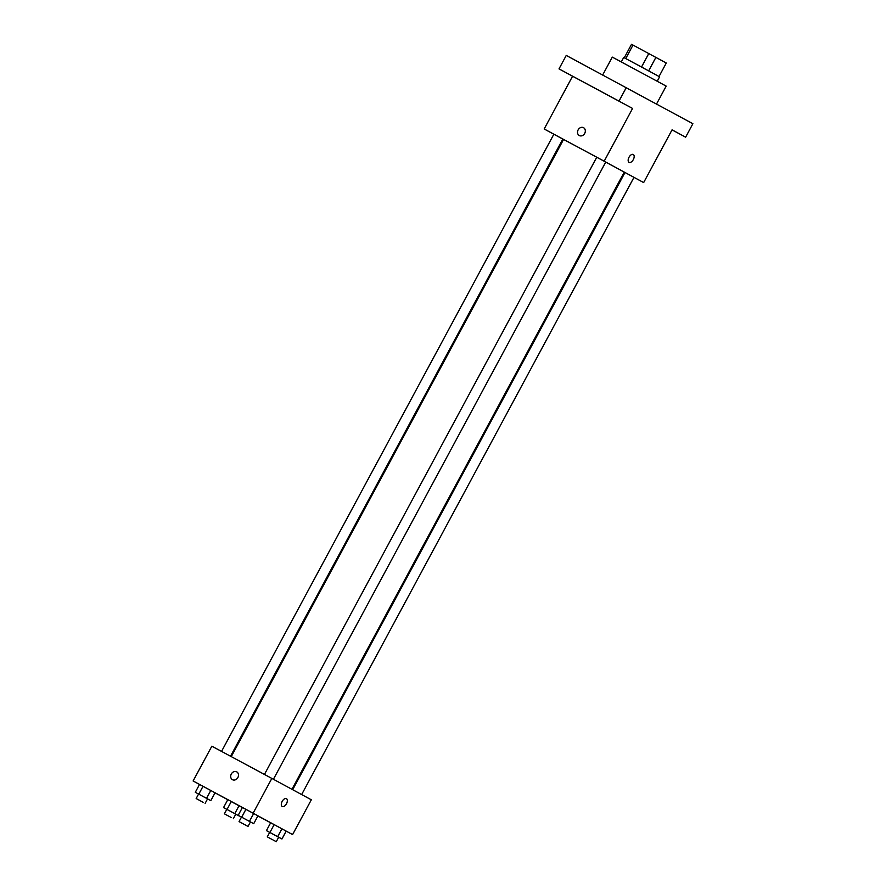 <?xml version="1.0" encoding="UTF-8"?>
<svg xmlns="http://www.w3.org/2000/svg" width="886" height="886" viewBox="0 0 886 886"><rect width="100%" height="100%" fill="white"/><g stroke="black" fill="none" stroke-linecap="round" stroke-linejoin="round"><path stroke-width="1.33" d="M625.749 58.542L632.992 45.075L631.53 44.3L624.276 57.756L631.53 44.3M632.992 45.075L666.283 63.017L659.04 76.473L666.283 63.017M648.652 70.858L655.895 57.391M621.296 61.92L623.7 57.457L636.513 64.324L659.605 76.794L657.213 81.257M641.53 67.026L648.773 53.559M656.526 104.039L666.172 86.119L658.298 81.844L612.304 57.114L602.679 74.989M553.861 134.218L544.181 128.979L572.577 76.229L559.011 68.886L566.254 55.419L692.885 123.719L685.631 137.186L672.042 129.865M559.011 68.886L618.993 101.115L626.247 87.648M618.993 101.115L632.571 108.457L604.174 161.208L643.657 182.582L672.064 129.832L685.631 137.186M633.28 154.496A4.463 2.459 -61.8 0 1 633.324 159.591A4.463 2.459 -61.8 0 1 629.06 162.359A4.463 2.459 -61.8 0 1 629.005 157.265A4.463 2.459 -61.8 0 1 633.28 154.496A4.463 2.459 -61.8 0 1 633.324 159.591A4.463 2.459 -61.8 0 1 629.049 162.348M563.562 139.467L553.872 134.196L221.544 751.394M577.473 78.832L569.233 74.402L577.473 78.832M620.366 101.879L612.126 97.449L620.366 101.879M572.577 76.229L632.571 108.457M291.948 789.293L624.265 172.117L601.251 159.646L563.574 139.445L231.257 756.611M544.181 128.979L604.174 161.208M643.657 182.582L624.995 172.526L292.679 789.692M624.984 172.548L624.242 172.15M583.542 127.695A4.463 3.721 118.4 0 1 583.553 127.706A4.463 3.721 118.4 0 1 584.705 133.398A4.463 3.721 118.4 0 1 579.3 135.547A4.463 3.721 118.4 0 1 578.148 129.854A4.463 3.721 118.4 0 1 583.542 127.695A4.463 3.721 118.4 0 1 583.553 127.706A4.463 3.721 118.4 0 0 578.148 129.854A4.463 3.721 118.4 0 0 579.3 135.547M195.297 792.294L210.824 800.645L195.297 792.294L199.527 784.431L193.115 780.976L211.843 746.189L271.836 778.417L311.329 799.792L292.59 834.579L281.903 828.809L286.178 831.112L281.947 838.976L278.669 837.215M193.115 780.976L253.108 813.204L271.836 778.417M253.108 813.204L292.59 834.579M286.444 798.64A4.463 2.459 -61.8 0 1 286.488 803.735A4.463 2.459 -61.8 0 1 282.224 806.493A4.463 2.459 -61.8 0 1 282.169 801.409A4.463 2.459 -61.8 0 1 286.444 798.64A4.463 2.459 -61.8 0 1 286.488 803.735A4.463 2.459 -61.8 0 1 282.213 806.493M203.016 786.303L215.054 792.793L203.016 786.303L198.785 794.155M276.266 841.7L267.284 836.871L276.266 841.7L278.68 837.215L266.431 830.614L270.662 822.762L281.903 828.809L274.139 824.622L269.92 832.486L281.947 838.976M223.538 807.578L239.054 815.928L223.538 807.578L227.768 799.715L215.032 792.837M270.64 822.784L257.892 815.94M241.457 817.102L238.19 815.33L242.421 807.478L257.948 815.829L245.909 809.339L241.679 817.202L253.717 823.692L241.468 817.091L239.054 821.588L248.025 826.417L239.054 821.588M231.246 801.586L242.365 807.578L231.246 801.586L227.026 809.439M232.475 779.691A4.463 3.721 118.4 0 1 231.312 773.999A4.463 3.721 118.4 0 1 236.706 771.839A4.463 3.721 118.4 0 1 236.717 771.839A4.463 3.721 118.4 0 1 237.869 777.543A4.463 3.721 118.4 0 1 232.464 779.691A4.463 3.721 118.4 0 1 231.312 773.999A4.463 3.721 118.4 0 1 236.706 771.839A4.463 3.721 118.4 0 1 236.717 771.85M234.779 813.614L239.01 805.762M231.346 817.579L224.391 813.824L231.346 817.579M206.549 798.33L210.779 790.478M210.824 800.645L215.054 792.793M203.115 802.295L196.16 798.541L203.115 802.295M266.431 830.614L269.92 832.486M277.672 836.661L281.903 828.809M270.662 822.762L274.139 824.622M238.19 815.33L241.679 817.202M249.442 821.377L253.673 813.525M253.717 823.692L257.948 815.829M242.421 807.478L245.909 809.339M273.42 779.27L605.736 162.072M264.438 774.442L596.765 157.243M301.65 794.554L633.977 177.355M230.526 756.223L562.843 139.036M233.372 818.653L235.787 814.168M224.391 813.824L226.805 809.339M205.131 803.369L207.546 798.884M196.16 798.541L198.575 794.055M267.284 836.871L269.698 832.375M248.025 826.417L250.439 821.931"/></g></svg>
